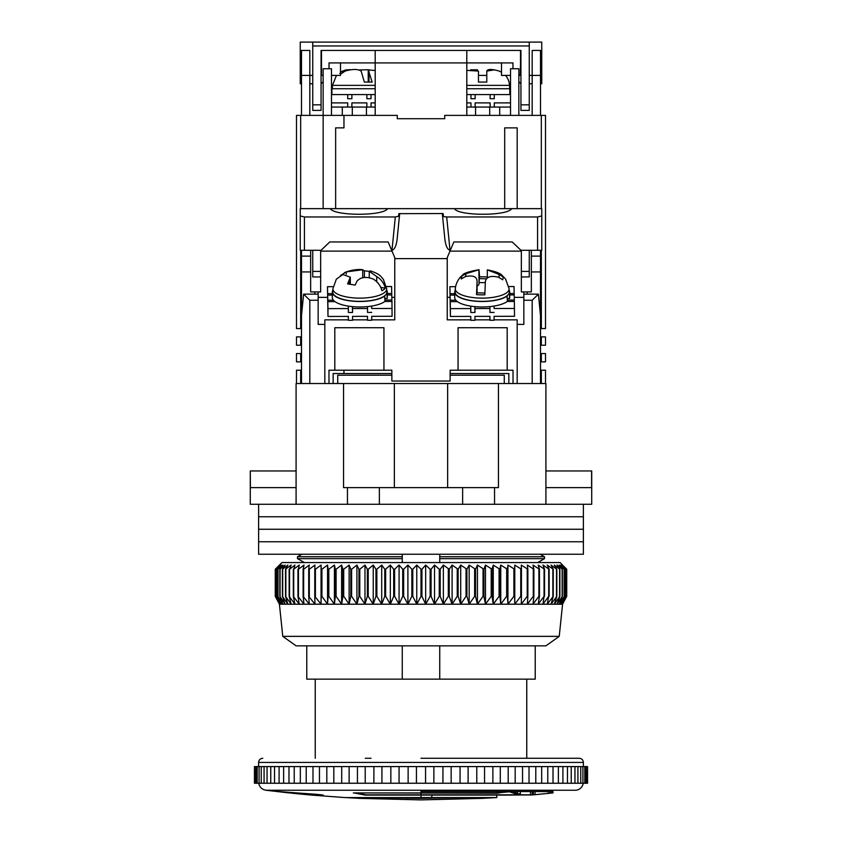 <?xml version="1.0" encoding="UTF-8"?>
<svg xmlns="http://www.w3.org/2000/svg" width="842" height="842" viewBox="0 0 842 842"><rect width="100%" height="100%" fill="white"/><g stroke="black" fill="none" stroke-linecap="round" stroke-linejoin="round"><path stroke-width="1.26" d="M545.911 470.962L591.716 470.962L591.716 504.274L250.285 504.274L250.285 470.962L250.4 487.623L296.089 487.623M347.451 504.274L347.451 487.623L343.557 487.623L343.557 383.531L296.089 383.531L296.089 504.274M462.637 504.274L462.637 487.623L347.451 487.623M379.363 487.623L379.363 504.274M494.549 504.274L494.549 487.623L462.637 487.623M545.911 504.274L545.911 383.531L498.443 383.531L498.443 487.623L494.549 487.623M591.6 470.962L591.6 487.623L545.911 487.623M306.772 645.846L306.772 679.147L402.265 679.147L402.265 645.846L402.265 679.147L535.228 679.147L535.228 645.846M343.557 383.531L394.351 383.531L394.351 487.623M447.649 487.623L447.649 383.531L498.443 383.531M296.089 470.962L250.4 470.962M297.5 558.656L304.362 562.572L297.5 558.656L297.5 556.741L297.5 558.656L402.265 558.656L402.265 554.236M301.878 554.236L297.5 556.741L301.878 554.236M439.735 558.656L544.5 558.656L537.638 562.572L544.5 558.656L544.5 556.741L540.122 554.236L544.5 556.741L439.735 556.741L439.735 562.572M439.735 645.846L439.735 679.147M439.735 554.236L439.735 556.741M402.265 562.572L402.265 558.656M447.649 383.531L394.351 383.531M297.5 556.741L402.265 556.741M559.235 636.363L545.911 645.846L296.089 645.846L282.765 636.363L559.235 636.363L562.572 604.209L279.428 604.209L275.271 596.315L279.512 604.209L275.555 596.315L280.081 604.209L276.418 596.315L281.207 604.209L277.849 596.315L282.891 604.209L279.849 596.315L285.112 604.209L282.407 596.315L287.88 604.209L285.501 596.315L291.164 604.209L289.143 596.315L294.963 604.209L293.3 596.315L299.257 604.209L297.952 596.315L304.036 604.209L303.099 596.315L309.277 604.209L308.709 596.315L314.95 604.209L314.771 596.315L321.055 604.209L321.244 596.315L321.918 596.315L327.549 604.209L328.106 596.315L328.822 596.315L334.411 604.209L335.337 596.315L336.095 596.315L341.61 604.209L342.915 596.315L343.704 596.315L349.125 604.209L350.798 596.315L351.609 596.315L356.924 604.209L358.955 596.315L359.797 596.315L364.975 604.209L367.354 596.315L368.217 596.315L373.248 604.209L375.964 596.315L376.848 596.315L381.71 604.209L384.762 596.315L385.657 596.315L390.33 604.209L393.688 596.315L394.603 596.315L399.076 604.209L402.739 596.315L403.655 596.315L407.896 604.209L411.854 596.315L412.78 596.315L416.769 604.209L421 596.315L421.926 596.315L425.663 604.209L430.146 596.315L431.083 596.315L434.546 604.209L439.261 596.315L440.187 596.315L443.366 604.209L448.312 596.315L449.218 596.315L452.101 604.209L457.238 596.315L458.143 596.315L460.711 604.209L466.036 596.315L466.921 596.315L469.162 604.209L474.646 596.315L475.509 596.315L477.425 604.209L483.045 596.315L483.887 596.315L485.466 604.209L491.202 596.315L492.023 596.315L493.254 604.209L499.085 596.315L499.874 596.315L500.758 604.209L506.663 596.315L507.41 596.315L507.937 604.209L513.894 596.315L514.609 596.315L514.788 604.209L520.756 596.315L521.44 596.315L521.261 604.209L527.229 596.315L527.871 596.315L527.334 604.209L533.291 596.315L533.881 596.315L532.997 604.209L538.901 596.315L539.448 596.315L538.206 604.209L544.048 596.315L542.964 604.209L548.7 596.315L547.237 604.209L553.257 596.315L551.015 604.209L556.836 596.315L554.268 604.209L559.888 596.315L557.004 604.209L562.382 596.315L559.204 604.209L564.319 596.315L560.856 604.209L565.698 596.315L561.961 604.209L566.498 596.315L562.509 604.209L566.729 596.315L566.729 569.234L562.509 565.066L566.498 569.234L566.498 596.315M282.765 636.363L279.428 604.209M566.729 569.234L560.067 562.572L281.933 562.572L275.271 569.234L275.271 596.315L275.271 569.234L279.512 565.066L275.555 569.234L275.555 596.315M566.498 569.234L561.961 565.066L565.698 569.234L560.856 565.066L564.319 569.234L559.204 565.066L562.382 569.234L557.004 565.066L559.888 569.234L554.268 565.066L556.836 569.234L551.015 565.066L553.257 569.234L547.237 565.066L549.152 569.234L542.964 565.066L544.542 569.234L538.206 565.066L539.448 569.234L532.997 565.066L533.881 569.234L527.334 565.066L527.871 569.234L521.261 565.066L521.44 569.234L514.788 565.066L514.609 569.234L507.937 565.066L507.41 569.234L500.758 565.066L499.874 569.234L493.254 565.066L492.023 569.234L485.466 565.066L483.887 569.234L477.425 565.066L475.509 569.234L469.162 565.066L466.921 569.234L460.711 565.066L458.143 569.234L452.101 565.066L449.218 569.234L443.366 565.066L440.187 569.234L439.261 569.234L434.546 565.066L431.083 569.234L430.146 569.234L425.663 565.066L421.926 569.234L421 569.234L416.769 565.066L412.78 569.234L411.854 569.234L407.896 565.066L403.655 569.234L402.739 569.234L399.076 565.066L394.603 569.234L393.688 569.234L390.33 565.066L385.657 569.234L384.762 569.234L381.71 565.066L376.848 569.234L375.964 569.234L373.248 565.066L368.217 569.234L367.354 569.234L364.975 565.066L359.797 569.234L358.955 569.234L356.924 565.066L351.609 569.234L350.798 569.234L349.125 565.066L343.704 569.234L342.915 569.234L341.61 565.066L336.095 569.234L335.337 569.234L334.411 565.066L328.822 569.234L328.106 569.234L327.549 565.066L321.918 569.234L321.244 569.234L321.055 565.066L315.403 569.234L314.771 569.234L314.95 565.066L309.309 569.234L308.709 569.234L309.277 565.066L303.646 569.234L303.099 569.234L304.036 565.066L298.457 569.234L299.257 565.066L293.742 569.234L294.963 565.066L289.543 569.234L291.164 565.066L285.501 569.234L287.88 565.066L282.407 569.234L285.112 565.066L279.849 569.234L282.891 565.066L277.849 569.234L281.207 565.066L276.418 569.234L280.081 565.066L275.555 569.234M566.445 569.234L566.445 596.315M565.698 569.234L565.698 596.315M565.582 569.234L565.582 596.315M564.319 569.234L564.319 596.315M564.151 569.234L564.151 596.315M562.382 569.234L562.382 596.315M562.151 569.234L562.151 596.315M559.888 569.234L559.888 596.315M559.593 569.234L559.593 596.315M556.836 569.234L556.836 596.315M556.499 569.234L556.499 596.315M553.257 569.234L553.257 596.315M552.857 569.234L552.857 596.315M549.152 569.234L549.152 596.315M548.7 569.234L548.7 596.315M544.542 569.234L544.542 596.315M544.048 569.234L544.048 596.315M539.448 569.234L539.448 596.315M538.901 569.234L538.901 596.315M533.881 569.234L533.881 596.315M533.291 569.234L533.291 596.315M527.871 569.234L527.871 596.315M527.229 569.234L527.229 596.315M521.44 569.234L521.44 596.315M520.756 569.234L520.756 596.315M514.788 565.066L514.788 604.209M514.609 569.234L514.609 596.315M513.894 569.234L513.894 596.315M507.937 565.066L507.937 604.209M507.41 569.234L507.41 596.315M506.663 569.234L506.663 596.315M500.758 565.066L500.758 604.209M499.874 569.234L499.874 596.315M499.085 569.234L499.085 596.315M493.254 565.066L493.254 604.209M492.023 569.234L492.023 596.315M491.202 569.234L491.202 596.315M485.466 565.066L485.466 604.209M483.887 569.234L483.887 596.315M483.045 569.234L483.045 596.315M477.425 565.066L477.425 604.209M475.509 569.234L475.509 596.315M474.646 569.234L474.646 596.315M469.162 565.066L469.162 604.209M466.921 569.234L466.921 596.315M466.036 569.234L466.036 596.315M460.711 565.066L460.711 604.209M458.143 569.234L458.143 596.315M457.238 569.234L457.238 596.315M452.101 565.066L452.101 604.209M449.218 569.234L449.218 596.315M448.312 569.234L448.312 596.315M443.366 565.066L443.366 604.209M440.187 569.234L440.187 596.315M439.261 569.234L439.261 596.315M434.546 565.066L434.546 604.209M431.083 569.234L431.083 596.315M430.146 569.234L430.146 596.315M425.663 565.066L425.663 604.209M421.926 569.234L421.926 596.315M421 569.234L421 596.315M416.769 565.066L416.769 604.209M412.78 569.234L412.78 596.315M411.854 569.234L411.854 596.315M407.896 565.066L407.896 604.209M403.655 569.234L403.655 596.315M402.739 569.234L402.739 596.315M399.076 565.066L399.076 604.209M394.603 569.234L394.603 596.315M393.688 569.234L393.688 596.315M390.33 565.066L390.33 604.209M385.657 569.234L385.657 596.315M384.762 569.234L384.762 596.315M381.71 565.066L381.71 604.209M376.848 569.234L376.848 596.315M375.964 569.234L375.964 596.315M373.248 565.066L373.248 604.209M368.217 569.234L368.217 596.315M367.354 569.234L367.354 596.315M364.975 565.066L364.975 604.209M359.797 569.234L359.797 596.315M358.955 569.234L358.955 596.315M356.924 565.066L356.924 604.209M351.609 569.234L351.609 596.315M350.798 569.234L350.798 596.315M349.125 565.066L349.125 604.209M343.704 569.234L343.704 596.315M342.915 569.234L342.915 596.315M341.61 565.066L341.61 604.209M336.095 569.234L336.095 596.315M335.337 569.234L335.337 596.315M334.411 565.066L334.411 604.209M328.822 569.234L328.822 596.315M328.106 569.234L328.106 596.315M327.549 565.066L327.549 604.209M321.918 569.234L321.918 596.315M321.244 569.234L321.244 596.315M321.055 565.066L321.055 604.209M315.403 569.234L315.403 596.315M314.771 569.234L314.771 596.315M309.309 569.234L309.309 596.315M308.709 569.234L308.709 596.315M303.646 569.234L303.646 596.315M303.099 569.234L303.099 596.315M298.457 569.234L298.457 596.315M297.952 569.234L297.952 596.315M293.742 569.234L293.742 596.315M293.3 569.234L293.3 596.315M289.543 569.234L289.543 596.315M289.143 569.234L289.143 596.315M285.848 569.234L285.848 596.315M285.501 569.234L285.501 596.315M282.691 569.234L282.691 596.315M282.407 569.234L282.407 596.315M280.081 569.234L280.081 596.315M279.849 569.234L279.849 596.315M278.028 569.234L278.028 596.315M277.849 569.234L277.849 596.315M276.534 569.234L276.534 596.315M276.418 569.234L276.418 596.315M275.618 569.234L275.618 596.315M583.39 504.274L583.39 516.767L258.61 516.767L258.61 529.26L583.39 529.26L258.61 529.26L258.61 541.753L583.39 541.753L258.61 541.753L258.61 554.236L583.39 554.236L583.39 516.767L258.61 516.767L258.61 504.274M391.856 373.532L333.148 373.532L333.148 383.531M508.852 383.531L508.852 373.532L450.144 373.532M300.668 208.648L300.668 115.386L397.266 115.386L397.266 118.711L444.734 118.711L444.734 115.386L545.5 115.386L545.5 328.569L540.501 328.569M300.668 115.386L296.5 115.386L296.5 328.569L300.668 328.569L300.668 250.285M335.642 208.648L335.642 127.868L343.968 127.868L343.968 115.386M343.968 373.532L343.968 370.206M540.501 370.206L541.332 370.206L541.332 383.531M540.501 353.545L541.332 353.545L541.332 361.871L540.501 361.871M540.501 336.895L541.332 336.895L541.332 345.22L540.501 345.22M541.332 115.386L541.332 208.648M541.332 250.285L541.332 328.569M529.26 75.412L532.176 75.412L532.176 50.425L540.501 50.425L540.501 115.386M312.74 104.829L312.74 110.386L321.065 110.386L321.065 104.829L312.74 104.829L312.74 42.1L541.753 42.1L541.753 75.412L532.176 75.412L532.176 115.386M301.499 115.386L301.499 50.425L309.824 50.425L309.824 75.412L312.74 75.412M309.824 115.386L309.824 75.412L300.247 75.412L300.247 83.737L301.499 83.737M518.851 115.386L518.851 68.749L510.515 68.749L510.515 115.386M331.485 115.386L331.485 68.749L323.149 68.749L323.149 208.648M301.499 328.569L300.668 328.569M301.499 336.895L296.5 336.895L296.5 345.22L300.668 345.22L300.668 336.895M300.668 345.22L301.499 345.22M301.499 353.545L296.5 353.545L296.5 361.871L300.668 361.871L300.668 353.545M300.668 361.871L301.499 361.871M300.668 383.531L300.668 370.206L301.499 370.206M375.195 115.386L375.195 62.918L466.805 62.918L466.805 115.386M512.967 68.749L512.967 62.918L466.805 62.918L466.805 50.425L375.195 50.425L375.195 62.918L329.033 62.918L329.033 68.749M300.668 370.206L296.5 370.206L296.5 383.531M517.177 208.648L517.177 127.868L504.695 127.868L504.695 208.648M541.332 370.206L545.5 370.206L545.5 383.531M541.332 353.545L545.5 353.545L545.5 361.871L541.332 361.871M541.332 336.895L545.5 336.895L545.5 345.22L541.332 345.22M509.789 88.736L509.789 94.567L509.789 88.736L466.805 88.736M470.962 98.724L470.962 94.567L475.13 94.567L475.13 98.724L470.962 98.724L475.13 98.724M494.286 94.567L494.286 98.724L490.118 98.724L490.118 94.567L510.515 94.567M375.195 88.736L331.895 88.736L331.895 94.567M347.714 98.724L347.714 94.567L351.882 94.567L351.882 98.724L347.714 98.724L351.882 98.724M371.038 94.567L371.038 98.724L366.87 98.724L366.87 94.567L375.195 94.567M505.537 75.412A16.651 16.651 0 0 1 509.515 85.368L509.684 88.736M470.689 69.802L477.54 69.812M499.274 71.086L501.506 72.275L499.274 71.086C491.717 68.949 487.55 68.949 486.792 71.086L494.58 69.802M486.792 71.086L486.792 82.074L486.792 71.086L486.792 82.074L478.456 82.074L478.456 71.086L467.71 70.433M478.456 82.074L478.456 71.086L478.456 82.074L486.792 82.074M375.195 70.539L368.228 69.865L372.185 82.074L364.354 82.074L361.144 71.086C357.85 68.949 352.514 68.949 345.146 71.086L341.231 73.707L339.81 73.359M340.494 72.086L345.557 69.97L350.377 69.675M359.376 69.97L368.27 69.739M478.456 75.412L486.792 75.412M312.74 45.963L529.26 45.963L529.26 104.829L520.935 104.829L520.935 50.425L520.198 75.412M520.935 50.425L321.065 50.425L321.486 75.412L323.149 75.412M331.485 75.412L340.494 75.412L340.494 62.918M321.065 104.829L321.065 50.425M520.935 104.829L520.935 110.386L529.26 110.386L529.26 104.829M518.851 75.412L520.514 75.412M501.506 62.918L501.506 75.412L510.515 75.412M312.74 42.1L300.247 42.1L300.247 75.412M309.824 83.737L312.74 83.737M321.065 83.737L323.149 81.748M529.26 42.1L529.26 45.963M518.851 81.748L520.935 83.737M529.26 83.737L532.176 83.737M540.501 83.737L541.753 83.737L541.753 75.412M466.805 94.567L470.962 94.567M510.515 102.892L494.286 102.892L494.286 107.05L490.118 107.05L490.118 102.892L475.13 102.892L475.13 107.05L470.962 107.05L470.962 102.892L466.805 102.892M490.118 98.724L494.286 98.724M475.13 94.567L490.118 94.567M331.485 94.567L347.714 94.567M375.195 102.892L371.038 102.892L371.038 107.05L366.87 107.05L366.87 102.892L351.882 102.892L351.882 107.05L347.714 107.05L347.714 102.892L331.485 102.892M366.87 98.724L371.038 98.724M351.882 94.567L366.87 94.567M475.541 115.386L475.541 107.05L489.697 107.05L489.697 115.386M510.515 107.05L489.697 107.05M475.541 107.05L466.805 107.05M499.695 115.386L499.695 107.05M331.485 107.05L342.305 107.05L342.305 115.386M352.303 115.386L352.303 107.05L366.459 107.05L366.459 115.386M352.303 107.05L342.305 107.05M375.195 107.05L366.459 107.05M539.722 307.751L540.501 307.751L540.501 250.285M540.501 307.751L540.132 311.908M540.501 383.531L540.501 311.908M513.02 383.531L513.02 370.206L507.189 370.206L507.189 327.727L458.059 327.727L458.059 370.206L507.189 370.206M458.059 370.206L450.144 370.206L450.144 381.026L391.856 381.026L391.856 370.206L328.98 370.206L328.98 383.531M301.499 250.285L301.499 383.531M320.655 250.285L320.655 291.921L310.656 291.921L310.656 250.285M531.344 250.285L531.344 291.921L521.345 291.921L521.345 250.285M531.344 256.115L540.501 256.115M531.344 271.934L540.501 271.934M540.501 315.687L538.396 294.132L532.176 300.247L532.176 383.531L517.177 383.531L517.177 324.402L523.84 324.402L523.84 300.247L532.176 300.247M334.811 370.206L334.811 327.727L383.941 327.727L383.941 370.206M310.656 256.115L301.499 256.115M348.367 319.855L324.823 319.855L324.823 383.531L309.824 383.531L309.824 300.247L303.604 294.132L301.499 315.687M301.499 307.751L302.278 307.751M301.499 271.934L310.656 271.934M392.014 251.116L320.655 251.116M394.772 297.342L391.846 297.342M327.549 297.342L318.16 297.342M371.701 319.855L394.772 319.855L394.772 257.631M447.228 257.631L447.228 319.855L470.783 319.855M449.986 251.116L521.345 251.116M447.228 297.342L449.965 297.342M514.262 297.342L523.84 297.342M527.176 294.132L527.176 291.921M538.396 294.132L523.84 294.132L523.84 300.247M474.962 319.855L489.939 319.855M494.107 319.855L517.177 319.855L517.177 324.402M352.545 319.855L367.522 319.855M318.16 291.921L318.16 294.132L303.604 294.132M318.16 294.132L318.16 300.247L309.824 300.247M324.823 324.402L318.16 324.402L318.16 300.247M314.824 291.921L314.824 294.132M523.84 291.921L523.84 294.132M387.278 294.942L391.793 294.932L391.909 301.478M367.449 316.35L367.533 320.265L371.701 320.255L371.701 316.339L392.098 316.287L391.94 301.478L384.762 301.499M391.762 294.932L391.604 286.533L386.415 286.543M391.909 300.057L385.005 300.078M392.098 308.456L371.701 308.509L371.638 306.056M391.762 293.511L387.278 293.521M371.701 308.509L371.554 306.078M371.701 312.424L367.533 312.435L367.533 308.519L352.545 308.561L352.545 312.477L352.409 306.635M348.293 316.403L348.377 320.307L348.377 316.403L327.98 316.455L327.98 308.625L348.377 308.572L348.377 312.487L352.545 312.477M348.377 320.307L352.545 320.297L352.545 316.392L367.533 316.35L367.533 320.265M327.98 316.455L327.485 286.701L333.148 286.68M352.545 308.561L352.503 306.635M367.491 306.604L367.533 308.519M327.98 308.625L327.822 301.647L335 301.636M348.325 306.12L348.377 308.572M332.316 293.658L327.643 293.679L327.485 286.701M327.822 301.647L327.643 293.679M333.411 300.215L327.791 300.226M327.675 295.1L332.316 295.089M387.12 298.563A27.481 9.399 0 0 0 387.278 297.573L387.278 292.1A27.481 9.399 180 0 1 387.12 293.09L387.12 298.563L385.005 298.373M385.005 295.837A27.481 9.399 180 0 1 354.208 301.299A27.481 9.399 180 0 1 332.316 292.1L332.316 297.573A27.481 9.399 0 0 0 354.208 306.783A27.481 9.399 0 0 0 385.005 301.32L384.594 295.805M332.316 292.1A27.481 9.399 180 0 1 332.822 290.29M386.762 290.29A27.481 9.399 180 0 1 387.278 292.1M509.536 298.563A27.481 9.399 0 0 0 509.684 297.573L509.684 292.1A27.481 9.399 180 0 1 509.536 293.09L509.536 298.563L507.421 298.373M507.421 295.837A27.481 9.399 180 0 1 476.625 301.299A27.481 9.399 180 0 1 454.722 292.1L454.722 297.573A27.481 9.399 0 0 0 476.625 306.783A27.481 9.399 0 0 0 507.421 301.32L507.01 295.805M454.722 292.1A27.481 9.399 180 0 1 455.238 290.29M509.178 290.29A27.481 9.399 180 0 1 509.684 292.1M508.831 286.543L514.02 286.533L514.325 301.478M489.855 316.35L489.949 320.265L494.107 320.255L494.107 316.339L514.515 316.287L514.357 301.478L507.179 301.499M514.325 300.057L507.421 300.078M509.684 294.942L514.209 294.932M514.515 308.456L494.107 308.509L494.054 306.056M514.178 293.511L509.684 293.521M494.107 308.509L493.97 306.078M494.107 312.424L489.949 312.435L489.949 308.519L474.962 308.561L474.962 312.477L474.825 306.635M470.71 316.403L470.794 320.307L470.794 316.403L450.396 316.455L450.396 308.625L470.794 308.572L470.794 312.487L474.962 312.477M470.794 320.307L474.962 320.297L474.962 316.392L489.949 316.35L489.949 320.265M450.396 316.455L449.902 286.701L455.564 286.68M474.962 308.561L474.92 306.635M489.907 306.604L489.949 308.519M450.396 308.625L450.238 301.647L457.417 301.636M470.741 306.12L470.794 308.572M454.722 293.658L450.06 293.679L449.902 286.701M450.238 301.647L450.06 293.679M455.827 300.215L450.207 300.226M450.091 295.1L454.722 295.089M386.678 288.764L383.384 279.344C380.331 276.05 380.458 274.334 370.343 270.882L369.259 271.366L376.711 276.513C381.1 279.26 383.963 283.133 385.31 288.132A26.386 9.02 180 0 1 381.952 290.743C380.626 285.764 377.763 281.891 373.353 279.112C366.123 276.302 360.639 277.029 356.882 281.302L355.208 285.07L347.588 283.922L350.325 277.186L342.873 274.524L336.337 279.165L332.906 288.764L332.737 291.921A27.06 9.251 -0 0 0 348.872 300.573A27.06 9.251 -0 0 0 386.857 291.921L386.678 288.764A26.891 9.199 180 0 1 348.946 297.352A26.891 9.199 180 0 1 332.906 288.764M340.578 275.46L346.23 271.913L362.702 269.724L364.386 270.892L369.259 271.324M344.557 272.555C351.03 270.082 356.903 269.124 362.155 269.65L362.702 269.724L362.702 277.818M385.31 288.132L380.795 287.448M364.386 270.892L364.386 277.576M487.318 277.923L487.318 269.872L499.074 274.429L503.232 276.976L502.748 279.818L498.59 277.271C490.991 275.376 486.592 276.713 485.392 281.281L484.834 294.816A26.386 9.02 180 0 1 476.53 294.647L477.077 281.112C476.751 276.513 472.836 275.008 465.342 276.608L461.184 278.986L461.427 277.239L461.669 276.144L465.826 273.755L479.024 269.745L479.572 276.86A26.386 9.02 180 0 1 487.318 276.986M477.077 281.112L477.098 292.869L477.077 281.112M509.221 292.648A27.06 9.251 0 0 0 509.263 291.921L509.094 288.764A26.891 9.199 180 0 1 509.052 289.469A26.891 9.199 180 0 1 481.161 298.121A26.891 9.199 180 0 1 455.322 288.764L455.143 291.921A27.06 9.251 0 0 0 481.161 301.352A27.06 9.251 0 0 0 509.221 292.648M455.322 288.764L455.554 286.733C457.711 278.06 462.395 275.439 462.342 275.397C463.026 273.482 468.541 271.587 478.898 269.714L479.024 283.986L479.266 278.649L486.308 278.786M484.866 293.027L476.835 292.869L476.53 294.647M479.572 276.86L479.266 278.649M477.098 286.027A12.493 4.273 0 0 0 479.024 283.986M485.287 282.68L479.266 282.565M461.669 278.618L461.669 276.144M395.319 216.973L391.983 250.285C394.498 249.632 396.203 246.032 397.098 239.486L399.445 215.994L395.319 216.973L304.415 216.973L300.247 215.962L300.247 250.285L321.065 250.285L329.769 241.959L388.151 241.959L395.182 258.61L446.818 258.61L453.849 241.959L512.231 241.959L520.935 250.285L541.753 250.285L541.753 208.648L330.327 208.648C334.358 216.12 383.563 216.12 387.594 208.648L388.109 208.648M453.849 241.959L458.564 241.959M388.151 241.959L383.436 241.959M511.673 208.648C507.642 216.12 458.437 216.12 454.406 208.648L453.891 208.648M330.327 208.648L300.247 208.648L300.247 215.962M521.345 276.934L529.26 276.934L529.26 271.387L521.345 271.387M529.26 250.285L529.26 271.387M320.655 276.934L312.74 276.934L312.74 250.285M320.655 271.387L312.74 271.387M541.753 215.962L537.585 216.973L446.681 216.973L443.45 216.594L443.145 213.563L399.687 213.647L399.445 215.994M450.333 250.285L450.017 250.285C447.502 249.632 445.797 246.032 444.902 239.486L442.313 213.647M398.561 216.52L398.855 213.563L399.687 213.647M443.439 216.52L442.555 215.994M504.274 383.531L504.274 375.195L450.144 375.195M391.856 375.195L337.726 375.195L337.726 383.531M421 758.263L579.222 758.263L421 758.263M289.995 792.911L278.839 791.575L315.655 794.29L323.181 795.048L311.498 795.09L345.22 797.595L496.78 797.595L483.676 798.279L494.654 797.595M421 790.238L265.904 790.238L576.096 790.238L421 790.238L421 792.911L496.78 792.911L511.936 791.575L520.345 794.322L511.957 795.09L365.186 795.09L353.914 792.911L421 792.911M268.798 790.238L272.113 790.238M353.314 792.932L353.914 792.911M548.395 791.575L548.395 793.385L550.068 793.217L550.068 791.575L496.78 791.575L496.78 790.238L564.624 790.238M357.303 793.385L366.217 794.827L514.378 794.827L517.43 794.553L508.915 791.575L421 791.575L520.345 791.575L520.345 794.322M357.934 792.911L497.359 793.217L497.359 791.575M365.26 758.263L371.027 758.263M412.285 766.588L416.443 766.588L416.443 783.249L408.128 783.249L408.128 766.588L412.285 766.588M496.78 797.595L496.78 795.09L532.165 794.943L532.165 791.575L496.78 791.575L552.994 791.575L552.994 792.911L550.068 792.911M520.345 791.575L520.272 794.29M433.872 783.249L425.557 783.249L425.557 766.588L433.872 766.588L433.872 783.249L442.934 783.249L442.934 766.588L451.154 766.588L451.154 783.249L460.069 783.249L460.069 766.588L468.11 766.588L468.11 783.249L476.782 783.249L476.782 766.588L484.55 766.588L484.55 783.249L492.875 783.249L492.875 766.588L500.295 766.588L500.295 783.249L508.189 783.249L508.189 766.588L515.178 766.588L515.178 783.249L522.545 783.249L522.545 766.588L529.018 766.588L529.018 783.249L535.786 783.249L535.786 766.588L541.68 766.588L541.68 783.249L547.774 783.249L547.774 766.588L541.68 766.588M514.378 791.575L517.43 791.575L517.43 794.553L517.409 791.575L508.915 791.575M280.912 791.901L291.921 793.111M320.265 794.638L308.582 794.827L291.921 793.217M399.066 783.249L390.846 783.249L390.846 766.588L399.066 766.588L399.066 783.249L408.128 783.249M451.154 783.249L442.934 783.249M381.931 783.249L373.89 783.249L373.89 766.588L381.931 766.588L381.931 783.249L390.846 783.249M468.11 783.249L460.069 783.249M365.217 783.249L357.45 783.249L357.45 766.588L365.217 766.588L365.217 783.249L373.89 783.249M484.55 783.249L476.782 783.249M349.125 783.249L341.705 783.249L341.705 766.588L349.125 766.588L349.125 783.249L357.45 783.249M500.295 783.249L492.875 783.249M333.811 783.249L326.822 783.249L326.822 766.588L333.811 766.588L333.811 783.249L341.705 783.249M515.178 783.249L508.189 783.249M319.455 783.249L312.982 783.249L312.982 766.588L319.455 766.588L319.455 783.249L326.822 783.249M529.018 783.249L522.545 783.249M306.214 783.249L300.32 783.249L300.32 766.588L306.214 766.588L306.214 783.249L312.982 783.249M541.68 783.249L535.786 783.249M300.32 766.588L294.226 766.588L294.226 783.249L288.985 783.249L288.985 766.588L294.805 766.588M547.195 766.588L553.015 766.588L553.015 783.249L558.372 783.249L558.372 766.588L562.909 766.588L562.909 783.249L567.455 783.249L567.455 766.588L571.244 766.588L571.244 783.249L574.949 783.249L574.949 766.588L577.928 766.588L577.928 783.249L580.748 783.249L580.748 766.588L582.906 766.588L582.906 783.249L584.801 783.249L584.801 766.588L586.095 766.588L586.095 783.249L587.053 783.249L587.484 766.588L587.053 783.249M553.015 783.249L547.774 783.249M283.628 783.249L279.091 783.249L279.091 766.588L283.628 766.588L283.628 783.249L288.985 783.249M562.909 783.249L558.372 783.249M274.545 783.249L270.756 783.249L270.756 766.588L274.545 766.588L274.545 783.249L279.091 783.249M571.244 783.249L567.455 783.249M267.051 783.249L264.072 783.249L264.072 766.588L267.051 766.588L267.051 783.249L270.756 783.249M577.928 783.249L574.949 783.249M261.252 783.249L259.094 783.249L259.094 766.588L261.252 766.588L261.252 783.249L264.072 783.249M582.906 783.249L580.748 783.249M257.199 783.249L255.905 783.249L255.905 766.588L257.199 766.588L257.199 783.249L259.094 783.249M586.095 783.249L584.801 783.249M254.947 783.249L254.516 766.588L254.947 783.249L255.905 783.249M474.214 758.263L476.74 758.263M495.128 758.263L470.973 758.263M408.128 766.588L399.066 766.588M390.846 766.588L381.931 766.588M373.89 766.588L365.217 766.588M357.45 766.588L349.125 766.588M341.705 766.588L333.811 766.588M326.822 766.588L319.455 766.588M312.982 766.588L306.214 766.588M288.985 766.588L283.628 766.588M279.091 766.588L274.545 766.588M270.756 766.588L267.051 766.588M264.072 766.588L261.252 766.588M259.094 766.588L257.199 766.588M255.905 766.588L254.947 766.588M425.557 766.588L416.443 766.588M587.053 766.588L586.095 766.588M584.801 766.588L582.906 766.588M580.748 766.588L577.928 766.588M574.949 766.588L571.244 766.588M567.455 766.588L562.909 766.588M558.372 766.588L553.015 766.588M535.786 766.588L529.018 766.588M522.545 766.588L515.178 766.588M508.189 766.588L500.295 766.588M492.875 766.588L484.55 766.588M476.782 766.588L468.11 766.588M460.069 766.588L451.154 766.588M442.934 766.588L433.872 766.588M532.165 794.943L552.983 792.911L552.983 791.575M530.502 795.09L530.502 791.575L530.502 795.09M277.86 791.575L278.839 791.575M416.443 783.249L425.557 783.249M294.226 783.249L300.32 783.249M505.937 791.575L497.359 793.217M505.937 791.901L508.915 791.754M311.498 795.09L308.803 794.827M317.529 794.406L280.049 791.691M317.529 794.543L320.265 794.816M533.407 791.575L533.407 794.827L532.165 794.827M530.502 794.827L516.672 794.827M533.407 794.827L535.07 794.68L535.07 791.575M548.395 793.385L535.07 794.68M587.484 783.249L587.484 766.588M376.427 797.595L419.821 798.342L463.258 797.595M481.256 797.595L494.654 797.648M481.256 797.648L473.32 798.279L455.322 798.279L463.258 797.648M346.883 797.595L359.102 797.595M376.427 797.648L384.668 798.279L359.102 797.648M346.883 797.648L358.787 798.279M473.32 797.595L473.32 798.279M407.328 798.279L407.328 797.595M367.344 798.279L367.344 797.595M509.515 85.368L466.805 85.368M375.195 85.368L332.485 85.368L332.316 88.736M368.975 82.074L368.975 71.086M342.305 71.086L342.305 72.812M376.711 281.712L376.711 276.513M346.23 271.913L346.23 274.166M349.262 280.154L349.262 283.943M499.074 277.492L499.074 274.429M465.826 273.755L465.826 276.418M450.017 250.285L446.681 216.973M537.585 216.973L537.585 250.285M304.415 250.285L304.415 216.973M258.61 766.588L258.61 762.431L583.39 762.431C583.127 759.905 581.738 758.516 579.222 758.263M421 797.595L421 795.09M421 794.827L421 793.217M431.83 790.238L431.83 791.575M431.83 795.09L431.83 797.595M499.674 791.575L499.674 793.038M562.572 604.209L566.729 596.315M345.557 69.97L340.494 71.991M336.463 75.412L332.485 85.368M368.228 82.074L368.228 69.865M321.486 50.425L321.486 75.506M520.514 75.506L520.514 50.425M369.259 277.639L369.259 271.366M350.325 284.028L350.325 277.186M487.318 269.872C495.422 271.429 500.348 273.282 502.116 275.429L505.579 279.049L509.094 288.764M289.006 792.911L265.904 790.238C261.967 789.501 259.568 787.165 258.715 783.249M583.285 783.249C582.432 787.165 580.043 789.491 576.096 790.238M315.245 758.263L315.245 679.147M526.755 758.263L526.755 679.147M258.61 762.431C258.873 759.905 260.262 758.516 262.778 758.263M583.39 766.588L583.39 762.431M254.452 783.249L254.452 766.588M587.548 783.249L587.548 766.588M483.466 798.342L421 799.9L358.534 798.342"/></g></svg>
